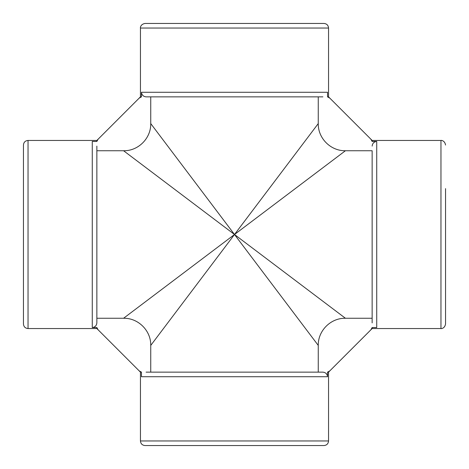 <?xml version="1.0" encoding="UTF-8"?>
<svg xmlns="http://www.w3.org/2000/svg" width="469" height="469" viewBox="0 0 469 469"><rect width="100%" height="100%" fill="white"/><g stroke="black" fill="none" stroke-linecap="round" stroke-linejoin="round"><path stroke-width="0.7" d="M96.86 150.742L96.86 146.099L96.86 150.742L123.582 150.742L234.5 234.5L318.258 123.582L318.258 96.86L150.742 96.86L150.742 123.582L234.5 234.5L123.582 318.258L96.86 318.258M322.901 96.86L146.099 96.86C143.332 96.55 141.785 95.019 141.456 92.27L141.456 96.86L139.211 98.097L140.448 96.86L140.448 28.04C140.26 28.24 140.219 24.253 145.032 23.45L323.968 23.45C326.752 23.72 328.282 25.25 328.552 28.04L140.448 28.04M123.582 150.742C138.267 151.082 151.065 138.285 150.742 123.582M98.097 139.211L96.86 140.448L96.86 141.456L98.097 139.211L139.211 98.097M96.86 141.456L92.27 141.456L92.27 327.544L96.86 327.544L96.86 328.552L28.04 328.552L28.04 140.448C25.25 140.718 23.72 142.248 23.45 145.032L23.45 188.62M96.86 146.099L96.86 322.901C96.55 325.668 95.019 327.215 92.27 327.544M370.903 139.211L372.14 140.448L372.14 141.456L370.903 139.211L328.552 96.86L328.552 28.04M141.456 96.86L140.442 96.86M328.552 96.86L327.544 96.86L327.544 92.27L141.456 92.27M345.419 318.258C330.733 317.918 317.935 330.715 318.258 345.419L234.5 234.5L345.419 318.258L372.14 318.258L372.14 150.742L345.419 150.742L234.5 234.5L150.742 345.419L150.742 372.14L146.099 372.14L322.901 372.14L146.099 372.14M150.742 345.419C151.082 330.733 138.285 317.935 123.582 318.258M96.86 327.544L98.097 329.789L96.86 328.558M139.211 370.903L140.448 372.14L141.456 372.14L139.211 370.903L98.097 329.789M141.456 372.14L141.456 376.73L327.544 376.73L327.544 372.14L328.552 372.14L328.552 440.96C328.282 443.75 326.752 445.28 323.968 445.55L145.032 445.55C142.248 445.28 140.718 443.75 140.448 440.96L328.552 440.96M318.258 345.419L318.258 372.14M322.901 372.14C325.668 372.45 327.215 373.981 327.544 376.73M327.544 372.14L329.789 370.903L328.558 372.14M370.903 329.789L372.14 328.552L372.14 327.544L370.903 329.789L329.789 370.903M372.14 327.544L376.73 327.544L376.73 141.456L372.14 141.456M372.14 322.901L372.14 150.742M318.258 123.582C317.918 138.267 330.715 151.065 345.419 150.742M372.14 146.099C372.45 143.332 373.981 141.785 376.73 141.456M329.789 98.097L327.544 96.86M372.14 328.552L440.96 328.552C440.76 328.74 444.747 328.781 445.55 323.968L445.55 188.62M445.55 280.38L445.55 234.5M28.04 328.552C25.25 328.282 23.72 326.752 23.45 323.968L23.45 145.032M440.96 328.552L440.96 140.448C440.76 140.26 444.747 140.219 445.55 145.032M96.86 140.448L28.04 140.448M140.448 372.14L140.448 440.96M372.14 140.448L440.96 140.448"/></g></svg>

